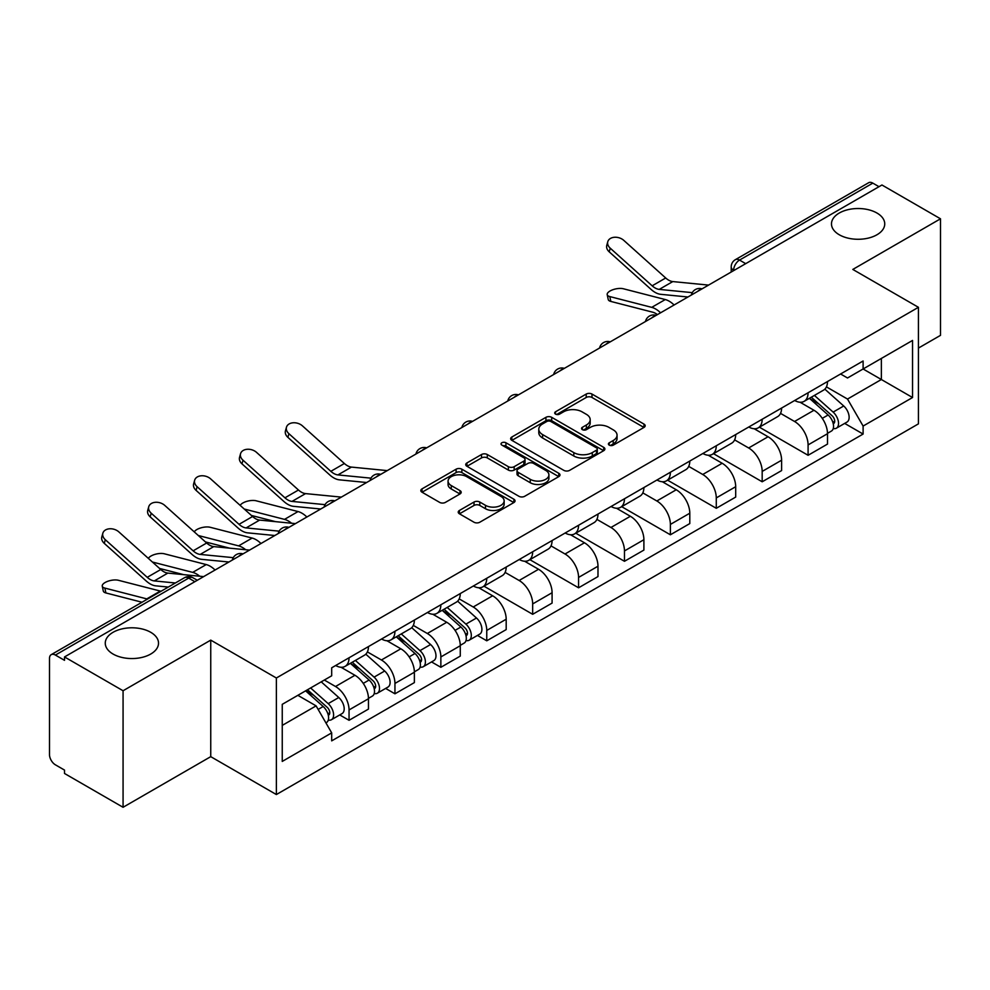 <?xml version="1.0" encoding="UTF-8"?>
<svg xmlns="http://www.w3.org/2000/svg" width="990" height="990" viewBox="0 0 990 990"><rect width="100%" height="100%" fill="white"/><g stroke="black" fill="none" stroke-linecap="round" stroke-linejoin="round"><path stroke-width="1.49" d="M609.258 445.141A2.859 1.646 0 0 0 613.293 445.141L643.983 427.42A4.084 2.364 0 0 0 645.183 425.75A4.084 2.364 0 0 0 643.983 424.091L591.995 394.07A4.084 2.364 0 0 0 586.216 394.07L555.526 411.791A2.859 1.646 0 0 0 554.697 412.954A2.859 1.646 0 0 0 555.526 414.117A2.859 1.646 0 0 0 559.573 414.117L563.545 411.828A13.068 7.549 0 0 1 582.033 411.828L586.365 414.327A13.068 7.549 0 0 1 590.189 419.661A13.068 7.549 0 0 1 586.365 425.007L582.392 427.296A2.859 1.646 0 0 0 581.551 428.46A2.859 1.646 0 0 0 582.392 429.635A2.859 1.646 0 0 0 586.439 429.635L590.411 427.334A13.068 7.549 0 0 1 608.887 427.334L613.218 429.833A13.068 7.549 0 0 1 617.055 435.179A13.068 7.549 0 0 1 613.218 440.513L609.258 442.802A2.859 1.646 0 0 0 608.417 443.966A2.859 1.646 0 0 0 609.258 445.141L609.258 442.802M150.727 632.301A26.631 15.382 0 0 0 121.696 628.972A26.631 15.382 0 0 0 105.262 643.178A26.631 15.382 0 0 0 113.058 654.043A26.631 15.382 0 0 0 142.077 657.385A26.631 15.382 0 0 0 158.524 643.178A26.631 15.382 0 0 0 150.727 632.301M876.942 213.023A26.631 15.382 0 0 0 847.923 209.694A26.631 15.382 0 0 0 831.476 223.901A26.631 15.382 0 0 0 839.273 234.766A26.631 15.382 0 0 0 868.304 238.107A26.631 15.382 0 0 0 884.738 223.901A26.631 15.382 0 0 0 876.942 213.023M459.422 510.469A4.084 2.364 0 0 0 458.221 512.127A4.084 2.364 0 0 0 459.422 513.798L474.012 522.225A4.084 2.364 0 0 0 479.791 522.225L513.872 502.549A4.084 2.364 0 0 0 515.06 500.878A4.084 2.364 0 0 0 513.872 499.207L461.872 469.198A4.084 2.364 0 0 0 456.105 469.198L422.025 488.874A4.084 2.364 0 0 0 420.824 490.533A4.084 2.364 0 0 0 422.025 492.203L439.634 502.375A4.084 2.364 0 0 0 445.413 502.375L460.004 493.961A4.084 2.364 0 0 0 461.192 492.29A4.084 2.364 0 0 0 460.004 490.619L451.267 485.57A10.927 6.311 0 0 1 448.062 481.115A10.927 6.311 0 0 1 454.806 475.287A10.927 6.311 0 0 1 466.711 476.66L500.94 496.411A10.927 6.311 0 0 1 504.145 500.878A10.927 6.311 0 0 1 497.401 506.707A10.927 6.311 0 0 1 485.484 505.333L479.791 502.041A4.084 2.364 0 0 0 474.012 502.041L459.422 510.469L459.422 513.798M276.371 678.001L210.746 640.122L123.069 690.748L64.511 656.939L881.942 184.994L940.5 218.802L852.811 269.428L918.435 307.308L276.371 678.001L276.371 794.549L918.435 423.856L918.435 307.308M563.83 470.361A4.084 2.364 0 0 0 569.609 470.361L603.69 450.685A4.084 2.364 0 0 0 604.89 449.014A4.084 2.364 0 0 0 603.69 447.344L551.702 417.335A4.084 2.364 0 0 0 545.923 417.335L511.842 437.011A4.084 2.364 0 0 0 510.654 438.681A4.084 2.364 0 0 0 511.842 440.34L563.83 470.361M503.019 445.76A2.859 1.646 0 0 1 505.927 446.156L505.927 442.765L558.781 473.282A4.084 2.364 0 0 1 559.981 474.94A4.084 2.364 0 0 1 558.781 476.611L524.7 496.287A4.084 2.364 0 0 1 518.921 496.287L466.933 466.278L466.933 462.936A4.084 2.364 0 0 0 465.733 464.607A4.084 2.364 0 0 0 466.933 466.278M466.933 462.936L481.524 454.521A4.084 2.364 0 0 1 487.29 454.521L508.377 466.686A4.084 2.364 0 0 0 514.157 466.686L523.834 461.105A4.084 2.364 0 0 0 525.034 459.434A4.084 2.364 0 0 0 523.834 457.776L501.881 445.092A2.859 1.646 0 0 1 501.039 443.928A2.859 1.646 0 0 1 502.809 442.406A2.859 1.646 0 0 1 505.927 442.765M123.069 690.748L123.069 807.283L64.511 773.475L64.511 770.084L55.391 764.812A8.328 4.801 -120 0 1 49.5 754.627L49.5 658.461A8.328 4.801 -120 0 1 51.22 654.65L184.524 577.702A8.328 4.801 60 0 1 188.682 578.111L55.391 655.071A8.328 4.801 -120 0 0 51.22 654.65M918.435 348.084L940.5 335.35L940.5 218.802M123.069 807.283L210.746 756.657L276.371 794.549M64.511 656.939L64.511 660.33L55.391 655.071M745.705 263.649L739.53 260.085A8.328 4.801 60 0 0 735.36 259.677L868.663 182.717A8.328 4.801 60 0 1 872.821 183.125L739.53 260.085A8.328 4.801 120 0 0 733.64 270.282L733.64 270.617M878.996 186.689L872.821 183.125M808.087 392.77A19.144 11.051 60 0 1 804.115 401.358L823.544 390.147A19.144 11.051 -120 0 0 827.504 381.558M780.528 413.375L794.549 421.48A19.144 11.051 60 0 1 808.087 444.918L827.504 433.707A19.144 11.051 -120 0 0 813.966 410.268L800.068 402.237M827.504 433.707L827.504 444.077L808.087 455.289L759.404 427.173M804.115 401.358A19.144 11.051 60 0 1 794.698 400.492M808.087 444.918L808.087 455.289M762.176 419.265A19.144 11.051 60 0 1 758.216 427.866L777.633 416.642A19.144 11.051 -120 0 0 781.605 408.053M713.493 453.68L762.176 481.784L781.605 470.572L781.605 460.214A19.144 11.051 -120 0 0 768.067 436.763L754.17 428.744M758.216 427.866A19.144 11.051 60 0 1 748.799 426.999M734.617 439.882L748.65 447.975A19.144 11.051 60 0 1 762.176 471.426L762.176 481.784M716.277 445.772A19.144 11.051 60 0 1 712.317 454.361L731.734 443.149A19.144 11.051 -120 0 0 735.694 434.561M667.594 480.175L716.277 508.291L735.694 497.079L735.694 486.709A19.144 11.051 -120 0 0 722.168 463.271L708.258 455.239M712.317 454.361A19.144 11.051 60 0 1 702.888 453.494M688.718 466.377L702.739 474.482A19.144 11.051 60 0 1 716.277 497.921L716.277 508.291M670.379 472.267A19.144 11.051 60 0 1 666.406 480.868L685.835 469.656A19.144 11.051 -120 0 0 689.795 461.055M621.695 506.682L670.379 534.786L689.795 523.574L689.795 513.216A19.144 11.051 -120 0 0 676.257 489.765L662.36 481.746M666.406 480.868A19.144 11.051 60 0 1 656.989 480.002M642.807 492.884L656.84 500.977A19.144 11.051 60 0 1 670.379 524.428L670.379 534.786M624.467 498.774A19.144 11.051 60 0 1 620.507 507.363L639.924 496.151A19.144 11.051 -120 0 0 643.896 487.563M575.784 533.189L624.467 561.293L643.896 550.081L643.896 539.711A19.144 11.051 -120 0 0 630.358 516.273L616.461 508.241M620.507 507.363A19.144 11.051 60 0 1 611.077 506.509M596.908 519.391L610.941 527.484A19.144 11.051 60 0 1 624.467 550.935L624.467 561.293M578.568 525.282A19.144 11.051 60 0 1 574.608 533.87L594.025 522.658A19.144 11.051 -120 0 0 597.985 514.058M529.885 559.684L578.568 587.8L597.985 576.576L597.985 566.218A19.144 11.051 -120 0 0 584.459 542.78L570.549 534.749M574.608 533.87A19.144 11.051 60 0 1 565.179 533.004M551.009 545.886L565.03 553.992A19.144 11.051 60 0 1 578.568 577.43L578.568 587.8M532.669 551.777A19.144 11.051 60 0 1 528.697 560.365L548.126 549.153A19.144 11.051 -120 0 0 552.086 540.565M483.986 586.191L532.669 614.295L552.086 603.083L552.086 592.725A19.144 11.051 -120 0 0 538.548 569.275L524.65 561.256M528.697 560.365A19.144 11.051 60 0 1 519.28 559.511M505.098 572.393L519.131 580.486A19.144 11.051 60 0 1 532.669 603.937L532.669 614.295M486.758 578.284A19.144 11.051 60 0 1 482.798 586.872L502.215 575.66A19.144 11.051 -120 0 0 506.187 567.072M477.452 635.419L486.758 640.802L506.187 629.591L506.187 619.22A19.144 11.051 -120 0 0 492.649 595.782L478.739 587.751M482.798 586.872A19.144 11.051 60 0 1 473.368 586.006M459.199 598.888L473.22 606.994A19.144 11.051 60 0 1 486.758 630.432L486.758 640.802M440.859 604.779A19.144 11.051 60 0 1 436.887 613.379L456.316 602.168A19.144 11.051 -120 0 0 460.276 593.567M431.541 661.926L440.859 667.297L460.276 656.085L460.276 645.727A19.144 11.051 -120 0 0 446.738 622.277L432.84 614.258M436.887 613.379A19.144 11.051 60 0 1 427.47 612.513M413.3 625.395L427.321 633.489A19.144 11.051 60 0 1 440.859 656.939L440.859 667.297M394.948 631.286A19.144 11.051 60 0 1 390.988 639.874L410.404 628.662A19.144 11.051 -120 0 0 414.377 620.074M385.642 688.421L394.948 693.804L414.377 682.593L414.377 672.222A19.144 11.051 -120 0 0 400.839 648.784L386.942 640.753M390.988 639.874A19.144 11.051 60 0 1 381.571 639.008M367.389 651.903L381.422 659.996A19.144 11.051 60 0 1 394.948 683.434L394.948 693.804M349.049 657.781A19.144 11.051 60 0 1 345.089 666.381L364.506 655.17A19.144 11.051 -120 0 0 368.466 646.569M339.743 714.929L349.049 720.299L368.466 709.087L368.466 698.73A19.144 11.051 -120 0 0 354.94 675.279L341.03 667.26M345.089 666.381A19.144 11.051 60 0 1 335.66 665.515M324.336 680.043L335.511 686.503A19.144 11.051 60 0 1 349.049 709.941L349.049 720.299M840.597 373.997L847.514 377.982L912.545 340.436L881.36 358.442L881.36 379.517L847.514 399.057L826.427 386.88M282.249 725.398L316.095 705.87L331.687 732.872L282.249 761.421L282.249 704.336L331.687 675.799L331.687 667.804L863.107 360.991L863.107 368.985L912.545 397.522L863.107 426.059L847.514 399.057M912.545 340.436L912.545 397.522M331.687 732.872L331.687 740.866L863.107 434.053L863.107 426.059M210.746 640.122L210.746 756.657M316.095 705.87L297.854 695.327M844.68 423.411L863.107 434.053M610.397 445.537L613.218 443.904A13.068 7.549 0 0 0 617.055 438.57L617.055 435.179M590.189 419.661L590.189 423.064A13.068 7.549 0 0 1 586.365 428.398L583.531 430.031M643.933 427.457L591.995 397.473A4.084 2.364 0 0 0 586.216 397.473L556.677 414.525M603.64 450.71L551.702 420.725A4.084 2.364 0 0 0 545.923 420.725L511.904 440.377M596.475 450.178A2.859 1.646 0 0 0 597.304 449.014A2.859 1.646 0 0 0 596.475 447.851L550.836 421.505A2.859 1.646 0 0 0 546.789 421.505L542.607 423.918A13.068 7.549 0 0 0 538.783 429.252A13.068 7.549 0 0 0 542.607 434.585L573.804 452.603A13.068 7.549 0 0 0 592.28 452.603L596.475 450.178L596.475 453.581A2.859 1.646 0 0 0 597.304 452.418L597.304 449.014M538.783 429.252L538.783 432.655A13.068 7.549 0 0 0 542.607 437.988L542.607 434.585M596.475 453.581L592.28 455.994A13.068 7.549 0 0 1 573.804 455.994L542.607 437.988M466.983 466.302L481.524 457.912L481.524 454.521M525.034 459.434L525.034 462.837A4.084 2.364 0 0 1 523.834 464.508L514.157 470.089A4.084 2.364 0 0 1 508.377 470.089L487.29 457.912A4.084 2.364 0 0 0 481.524 457.912M505.927 446.156L558.731 476.648M530.256 479.321A10.927 6.311 0 0 0 542.161 480.695A10.927 6.311 0 0 0 548.906 474.866A10.927 6.311 0 0 0 545.713 470.399L533.647 463.444A4.084 2.364 0 0 0 527.88 463.444L518.203 469.025A4.084 2.364 0 0 0 517.003 470.696A4.084 2.364 0 0 0 518.203 472.366L530.256 479.321L530.256 482.724A10.927 6.311 0 0 0 542.161 484.085A10.927 6.311 0 0 0 548.906 478.257L548.906 474.866M517.003 470.696L517.003 474.086A4.084 2.364 0 0 0 518.203 475.757L518.203 472.366M530.256 482.724L518.203 475.757M504.145 500.878L504.145 504.269A10.927 6.311 0 0 1 497.401 510.098A10.927 6.311 0 0 1 485.484 508.736L479.791 505.445A4.084 2.364 0 0 0 474.012 505.445L459.471 513.835M448.062 481.115L448.062 484.518A10.927 6.311 0 0 0 451.267 488.973L451.267 485.57M459.942 493.985L451.267 488.973M513.81 502.574L461.872 472.589A4.084 2.364 0 0 0 456.105 472.589L422.074 492.24L422.025 488.874M610.83 301.43A9.566 3.849 168.1 0 1 608.231 299.487L607.204 294.649A9.566 3.849 -11.9 0 0 609.803 296.579L610.83 301.43L652.757 312.209A15.395 8.885 -120 0 1 657.434 314.61M674.091 304.994A20.802 12.016 -120 0 0 665.268 299.549L623.341 288.758A9.566 3.849 -11.9 0 0 612.699 289.785A9.566 3.849 -11.9 0 0 607.204 294.649M809.412 398.302L828.123 414.996A10.407 6.002 60 0 1 831.39 431.083L827.504 433.323M809.907 398.747L818.718 403.833M811.305 397.213L832.12 415.788A5 2.883 60 0 1 833.679 423.51A5 2.883 60 0 1 833.221 423.683M814.411 395.418L833.122 412.1A10.407 6.002 60 0 1 836.389 428.187A10.407 6.002 60 0 1 833.246 428.522M824.843 389.157L843.715 405.987A10.407 6.002 60 0 1 846.982 422.074L836.389 428.187M660.565 312.803A20.802 12.016 -120 0 0 651.729 307.358L609.803 296.579M708.568 285.095L672.779 281.581A15.395 8.885 60 0 1 665.701 277.992L623.774 240.36A9.566 6.806 15.6 0 0 614.357 237.278A9.566 6.806 15.6 0 0 607.786 241.696A9.566 6.806 15.6 0 0 610.236 248.181L609.221 251.844A9.566 6.806 -164.4 0 1 606.771 245.371L607.786 241.696M692.282 292.644L659.241 289.389A15.395 8.885 60 0 1 652.163 285.813L610.236 248.181M687.951 297L660.714 294.315A20.802 12.016 60 0 1 651.148 289.476L609.221 251.844M387.239 470.609L351.462 467.094A15.395 8.885 60 0 1 344.371 463.506L302.457 425.886A9.566 6.806 15.6 0 0 293.04 422.792A9.566 6.806 15.6 0 0 286.469 427.222A9.566 6.806 15.6 0 0 288.919 433.694L287.892 437.357A9.566 6.806 -164.4 0 1 285.442 430.885L286.469 427.222M370.965 478.158L337.924 474.915A15.395 8.885 60 0 1 330.846 471.327L288.919 433.694M366.622 482.514L339.384 479.841A20.802 12.016 60 0 1 329.818 474.99L287.892 437.357M306.863 517.015A20.802 12.016 -120 0 0 298.04 511.558L256.113 500.779A9.566 3.849 -11.9 0 0 246.844 501.348A9.566 3.849 -11.9 0 0 240.199 505.407M442.183 610.323L460.894 627.017A10.407 6.002 60 0 1 464.161 643.092L460.276 645.344M442.679 610.756L451.489 615.842M444.077 609.234L464.892 627.808A5 2.883 60 0 1 466.451 635.53A5 2.883 60 0 1 465.993 635.704M447.183 607.427L465.894 624.121A10.407 6.002 60 0 1 469.161 640.208A10.407 6.002 60 0 1 466.018 640.542M457.615 601.165L476.487 618.008A10.407 6.002 60 0 1 479.754 634.095L469.161 640.208M275.567 521.656L251.373 515.443M291.58 523.24A20.802 12.016 -120 0 0 284.501 519.379L244.221 509.021M341.34 497.116L305.551 493.602A15.395 8.885 60 0 1 298.473 490.013L256.546 452.381A9.566 6.806 15.6 0 0 247.129 449.287A9.566 6.806 15.6 0 0 240.558 453.717A9.566 6.806 15.6 0 0 243.008 460.202L241.993 463.864A9.566 6.806 -164.4 0 1 239.543 457.38L240.558 453.717M325.054 504.653L292.013 501.41A15.395 8.885 60 0 1 284.934 497.821L243.008 460.202M320.723 509.009L293.486 506.336A20.802 12.016 60 0 1 283.92 501.497L241.993 463.864M260.964 543.51A20.802 12.016 -120 0 0 252.141 538.065L210.214 527.286A9.566 3.849 -11.9 0 0 200.945 527.856A9.566 3.849 -11.9 0 0 194.287 531.902M396.285 636.817L414.983 653.511A10.407 6.002 60 0 1 418.25 669.599L414.364 671.839M396.78 637.263L405.578 642.349M398.166 635.729L418.98 654.303A5 2.883 60 0 1 420.552 662.025A5 2.883 60 0 1 420.094 662.211M401.284 633.934L419.983 650.628A10.407 6.002 60 0 1 423.25 666.716A10.407 6.002 60 0 1 420.107 667.05M411.716 627.672L430.576 644.515A10.407 6.002 60 0 1 433.843 660.59L423.25 666.716M229.655 548.163L205.475 541.938M245.669 549.735A20.802 12.016 -120 0 0 238.602 545.874L198.309 535.516M295.428 523.611L259.652 520.096A15.395 8.885 60 0 1 252.574 516.508L210.647 478.888A9.566 6.806 15.6 0 0 201.23 475.794A9.566 6.806 15.6 0 0 194.659 480.224A9.566 6.806 15.6 0 0 197.109 486.696L196.082 490.372A9.566 6.806 -164.4 0 1 193.632 483.887L194.659 480.224M279.155 531.16L246.114 527.918A15.395 8.885 60 0 1 239.036 524.329L197.109 486.696M274.824 535.516L247.587 532.843A20.802 12.016 60 0 1 238.008 527.992L196.082 490.372M215.065 570.017A20.802 12.016 -120 0 0 206.229 564.572L164.303 553.781A9.566 3.849 -11.9 0 0 155.046 554.351A9.566 3.849 -11.9 0 0 148.389 558.409M350.373 663.325L369.084 680.019A10.407 6.002 60 0 1 372.351 696.106L368.466 698.346M350.868 663.77L359.679 668.844M352.267 662.236L373.082 680.811A5 2.883 60 0 1 374.641 688.533A5 2.883 60 0 1 374.195 688.706M355.385 660.441L374.084 677.123A10.407 6.002 60 0 1 377.351 693.21A10.407 6.002 60 0 1 374.208 693.545M365.805 654.18L384.677 671.01A10.407 6.002 60 0 1 387.944 687.097L377.351 693.21M183.756 574.67L159.563 568.446M199.77 576.242A20.802 12.016 -120 0 0 192.691 572.381L152.411 562.023M249.529 550.118L213.741 546.604A15.395 8.885 60 0 1 206.662 543.015L164.736 505.383A9.566 6.806 15.6 0 0 155.319 502.301A9.566 6.806 15.6 0 0 148.748 506.719A9.566 6.806 15.6 0 0 151.21 513.204L150.183 516.867A9.566 6.806 -164.4 0 1 147.733 510.394L148.748 506.719M233.256 557.655L200.215 554.412A15.395 8.885 60 0 1 193.124 550.836L151.21 513.204M228.913 562.011L201.675 559.338A20.802 12.016 60 0 1 192.11 554.499L150.183 516.867M105.893 592.948A9.566 3.849 168.1 0 1 103.294 591.018L102.267 586.167A9.566 3.849 -11.9 0 0 104.866 588.097L105.893 592.948L142.016 602.242M161.024 591.265A20.802 12.016 -120 0 0 160.331 591.067L118.404 580.288A9.566 3.849 -11.9 0 0 107.749 581.303A9.566 3.849 -11.9 0 0 102.267 586.167M305.613 690.847L323.173 706.514A10.407 6.002 60 0 1 326.44 722.601L325.933 722.898M305.799 690.748L313.768 695.351M307.506 689.758L327.17 707.305A5 2.883 60 0 1 328.742 715.027A5 2.883 60 0 1 328.284 715.213M310.625 687.963L328.185 703.63A10.407 6.002 60 0 1 331.452 719.718A10.407 6.002 60 0 1 328.309 720.052M321.218 681.838L338.778 697.517A10.407 6.002 60 0 1 342.045 713.604L331.452 719.718M147.485 599.086A20.802 12.016 -120 0 0 146.792 598.888L104.866 588.097M203.631 576.613L167.842 573.099A15.395 8.885 60 0 1 160.764 569.522L118.837 531.89A9.566 6.806 15.6 0 0 109.42 528.796A9.566 6.806 15.6 0 0 102.849 533.226A9.566 6.806 15.6 0 0 105.299 539.699L104.284 543.374A9.566 6.806 -164.4 0 1 101.822 536.889L102.849 533.226M175.366 582.986L154.304 580.92A15.395 8.885 60 0 1 147.225 577.331L105.299 539.699M168.288 587.07L155.776 585.845A20.802 12.016 60 0 1 146.198 580.994L104.284 543.374M733.937 270.443L733.64 270.282A8.328 4.801 0 0 1 731.202 266.879L731.202 272.027M394.948 683.434L414.377 672.222M440.859 656.939L460.276 645.727M486.758 630.432L506.187 619.22M532.669 603.937L552.086 592.725M578.568 577.43L597.985 566.218M624.467 550.935L643.896 539.711M670.379 524.428L689.795 513.216M716.277 497.921L735.694 486.709M762.176 471.426L781.605 460.214M349.049 709.941L368.466 698.73M335.511 686.503L354.94 675.279M381.422 659.996L400.839 648.784M427.321 633.489L446.738 622.277M473.22 606.994L492.649 595.782M519.131 580.486L538.548 569.275M565.03 553.992L584.459 542.78M610.941 527.484L630.358 516.273M656.84 500.977L676.257 489.765M702.739 474.482L722.168 463.271M748.65 447.975L768.067 436.763M794.549 421.48L813.966 410.268M701.341 289.266A8.328 4.801 120 0 0 697.665 291.382M655.442 315.76A8.328 4.801 120 0 0 651.766 317.889M609.531 342.268A8.328 4.801 120 0 0 605.868 344.384M563.632 368.763A8.328 4.801 120 0 0 559.956 370.891M517.733 395.27A8.328 4.801 120 0 0 514.058 397.398M471.822 421.777A8.328 4.801 120 0 0 468.146 423.893M425.923 448.272A8.328 4.801 120 0 0 422.247 450.4M380.024 474.779A8.328 4.801 120 0 0 376.349 476.895M334.113 501.274A8.328 4.801 120 0 0 330.437 503.403M288.214 527.781A8.328 4.801 120 0 0 284.538 529.898M242.303 554.289A8.328 4.801 120 0 0 238.627 556.405M194.857 581.675L188.682 578.111A8.328 4.801 120 0 1 192.84 577.702A8.328 8.328 0 0 0 184.524 577.702M613.218 443.904L613.218 440.513M582.392 429.635L582.392 427.296M586.365 428.398L586.365 425.007M555.526 414.117L555.526 411.791M586.216 397.473L586.216 394.07M591.995 397.473L591.995 394.07M643.983 427.42L643.983 424.091M511.842 440.34L511.842 437.011M545.923 420.725L545.923 417.335M551.702 420.725L551.702 417.335M603.69 450.685L603.69 447.344M573.804 455.994L573.804 452.603M592.28 455.994L592.28 452.603M487.29 457.912L487.29 454.521M508.377 470.089L508.377 466.686M514.157 470.089L514.157 466.686M523.834 464.508L523.834 461.105M558.781 476.611L558.781 473.282M474.012 505.445L474.012 502.041M479.791 505.445L479.791 502.041M485.484 508.736L485.484 505.333M460.004 493.961L460.004 490.619M456.105 472.589L456.105 469.198M461.872 472.589L461.872 469.198M513.872 502.549L513.872 499.207M828.123 414.996L822.282 418.362M834.719 421.22L832.837 422.309M843.715 405.987L833.122 412.1M665.268 299.549L651.729 307.358M659.241 289.389L672.779 281.581M652.163 285.813L665.701 277.992M337.924 474.915L351.462 467.094M330.846 471.327L344.371 463.506M460.894 627.017L455.054 630.383M467.49 633.241L465.609 634.318M476.487 618.008L465.894 624.121M298.04 511.558L284.501 519.379M292.013 501.41L305.551 493.602M284.934 497.821L298.473 490.013M414.983 653.511L409.155 656.877M421.579 659.736L419.711 660.825M430.576 644.515L419.983 650.628M252.141 538.065L238.602 545.874M246.114 527.918L259.652 520.096M239.036 524.329L252.574 516.508M369.084 680.019L363.256 683.385M375.68 686.243L373.799 687.32M384.677 671.01L374.084 677.123M206.229 564.572L192.691 572.381M200.215 554.412L213.741 546.604M193.124 550.836L206.662 543.015M323.173 706.514L318.149 709.422M329.781 712.751L327.9 713.827M338.778 697.517L328.185 703.63M160.331 591.067L146.792 598.888M154.304 580.92L167.842 573.099M147.225 577.331L160.764 569.522M702.046 288.857A8.328 8.328 0 0 0 691.366 295.02M656.147 315.352A8.328 8.328 0 0 0 645.468 321.527M610.248 341.859A8.328 8.328 0 0 0 599.569 348.022M564.337 368.367A8.328 8.328 0 0 0 553.658 374.529M518.438 394.861A8.328 8.328 0 0 0 507.759 401.024M472.527 421.369A8.328 8.328 0 0 0 461.86 427.532M426.628 447.864A8.328 8.328 0 0 0 415.949 454.039M380.729 474.371A8.328 8.328 0 0 0 370.05 480.534M334.818 500.866A8.328 8.328 0 0 0 324.138 507.041M288.919 527.373A8.328 8.328 0 0 0 278.24 533.536M243.02 553.88A8.328 8.328 0 0 0 232.341 560.043M197.295 580.264L192.84 577.702M735.36 259.677A8.328 8.328 0 0 0 731.202 266.879"/></g></svg>
